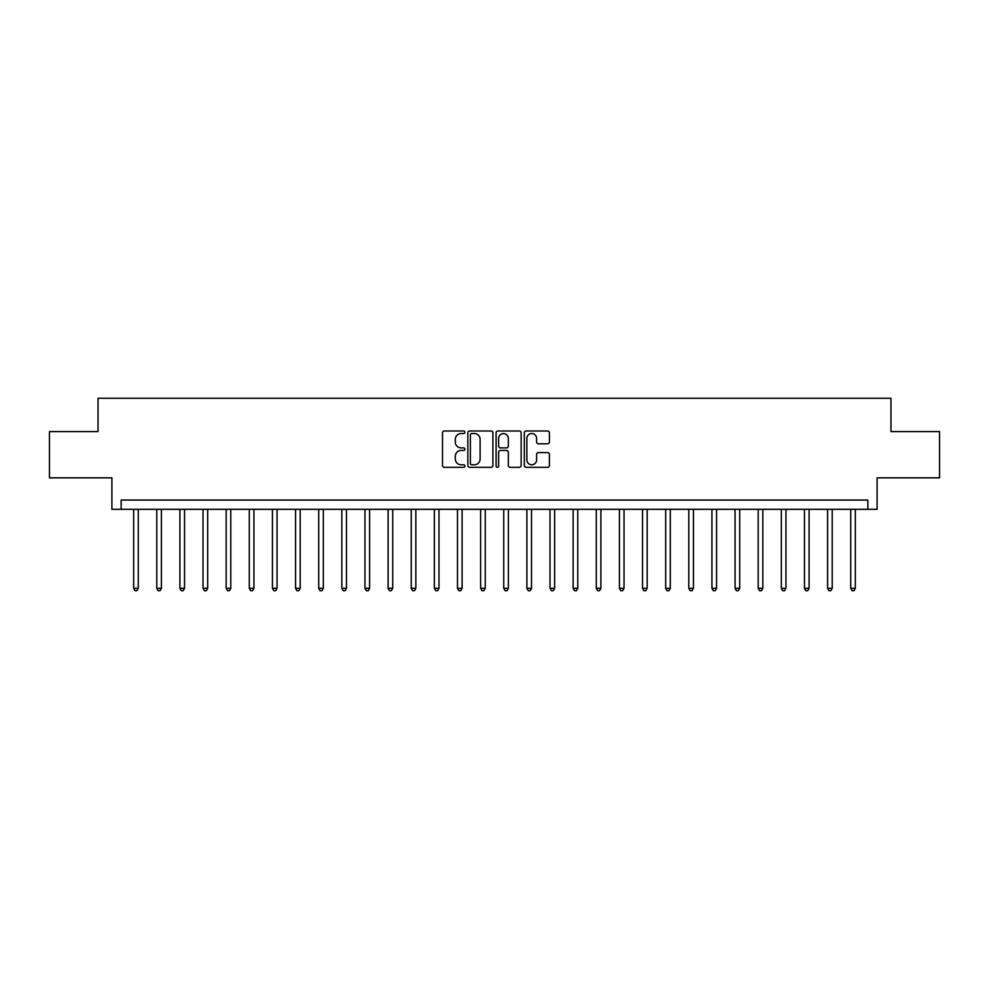 <?xml version="1.0" encoding="UTF-8"?>
<svg xmlns="http://www.w3.org/2000/svg" width="989" height="989" viewBox="0 0 989 989"><rect width="100%" height="100%" fill="white"/><g stroke="black" fill="none" stroke-linecap="round" stroke-linejoin="round"><path stroke-width="1.48" d="M464.892 432.267A1.273 1.273 0 0 0 463.618 430.994L444.321 430.994A1.817 1.817 0 0 0 442.503 432.811L442.503 465.51A1.817 1.817 0 0 0 444.321 467.327L463.618 467.327A1.273 1.273 0 0 0 464.892 466.054A1.273 1.273 0 0 0 463.618 464.781L461.121 464.781A5.81 5.81 0 0 1 455.311 458.97L455.311 456.25A5.81 5.81 0 0 1 461.121 450.428L463.618 450.428A1.273 1.273 0 0 0 464.892 449.167A1.273 1.273 0 0 0 463.618 447.893L461.121 447.893A5.81 5.81 0 0 1 455.311 442.083L455.311 439.351A5.81 5.81 0 0 1 461.121 433.541L463.618 433.541A1.273 1.273 0 0 0 464.892 432.267M547.585 443.801A1.817 1.817 0 0 0 549.402 441.984L549.402 432.811A1.817 1.817 0 0 0 547.585 430.994L526.148 430.994A1.817 1.817 0 0 0 524.331 432.811L524.331 465.51A1.817 1.817 0 0 0 526.148 467.327L547.585 467.327A1.817 1.817 0 0 0 549.402 465.51L549.402 454.433A1.817 1.817 0 0 0 547.585 452.616L538.412 452.616A1.817 1.817 0 0 0 536.594 454.433L536.594 459.922A4.858 4.858 0 0 1 531.736 464.781A4.858 4.858 0 0 1 526.877 459.922L526.877 438.399A4.858 4.858 0 0 1 531.736 433.541A4.858 4.858 0 0 1 536.594 438.399L536.594 441.984A1.817 1.817 0 0 0 538.412 443.801L547.585 443.801M867.848 509.31L877.095 509.31L877.095 477.848L939.55 477.848L939.55 431.587L890.978 431.587L890.978 398.27L98.022 398.27L98.022 431.587L49.45 431.587L49.45 477.848L111.905 477.848L111.905 509.31L867.848 509.31L867.848 500.051L121.153 500.051L121.153 509.31M492.905 432.811A1.817 1.817 0 0 0 491.1 430.994L469.664 430.994A1.817 1.817 0 0 0 467.846 432.811L467.846 465.51A1.817 1.817 0 0 0 469.664 467.327L491.1 467.327A1.817 1.817 0 0 0 492.905 465.51L492.905 432.811M497.9 430.994L519.336 430.994A1.817 1.817 0 0 1 521.154 432.811L521.154 465.51A1.817 1.817 0 0 1 519.336 467.327L510.163 467.327A1.817 1.817 0 0 1 508.346 465.51L508.346 452.245A1.817 1.817 0 0 0 506.529 450.428L500.446 450.428A1.817 1.817 0 0 0 498.629 452.245L498.629 466.054A1.273 1.273 0 0 1 497.356 467.327A1.273 1.273 0 0 1 496.095 466.054L496.095 432.811A1.817 1.817 0 0 1 497.9 430.994M471.654 433.541A1.273 1.273 0 0 0 470.393 434.814L470.393 463.507A1.273 1.273 0 0 0 471.654 464.781L474.287 464.781A5.81 5.81 0 0 0 480.11 458.97L480.11 439.351A5.81 5.81 0 0 0 474.287 433.541L471.654 433.541M508.346 438.486A4.858 4.858 0 0 0 503.488 433.627A4.858 4.858 0 0 0 498.629 438.486L498.629 446.076A1.817 1.817 0 0 0 500.446 447.893L506.529 447.893A1.817 1.817 0 0 0 508.346 446.076L508.346 438.486M133.651 509.31L133.651 588.319L138.275 588.319L138.275 509.31M138.275 588.319L136.89 590.73L135.036 590.73L133.651 588.319M156.781 509.31L156.781 588.319L161.405 588.319L161.405 509.31M161.405 588.319L160.02 590.73L158.166 590.73L156.781 588.319M179.911 509.31L179.911 588.319L184.535 588.319L184.535 509.31M184.535 588.319L183.15 590.73L181.296 590.73L179.911 588.319M203.042 509.31L203.042 588.319L207.665 588.319L207.665 509.31M207.665 588.319L206.281 590.73L204.426 590.73L203.042 588.319M226.172 509.31L226.172 588.319L230.796 588.319L230.796 509.31M230.796 588.319L229.411 590.73L227.557 590.73L226.172 588.319M249.302 509.31L249.302 588.319L253.938 588.319L253.938 509.31M253.938 588.319L252.541 590.73L250.699 590.73L249.302 588.319M272.432 509.31L272.432 588.319L277.068 588.319L277.068 509.31M277.068 588.319L275.671 590.73L273.829 590.73L272.432 588.319M295.575 509.31L295.575 588.319L300.199 588.319L300.199 509.31M300.199 588.319L298.802 590.73L296.96 590.73L295.575 588.319M318.705 509.31L318.705 588.319L323.329 588.319L323.329 509.31M323.329 588.319L321.944 590.73L320.09 590.73L318.705 588.319M341.835 509.31L341.835 588.319L346.459 588.319L346.459 509.31M346.459 588.319L345.074 590.73L343.22 590.73L341.835 588.319M364.966 509.31L364.966 588.319L369.589 588.319L369.589 509.31M369.589 588.319L368.205 590.73L366.35 590.73L364.966 588.319M388.096 509.31L388.096 588.319L392.72 588.319L392.72 509.31M392.72 588.319L391.335 590.73L389.481 590.73L388.096 588.319M411.226 509.31L411.226 588.319L415.85 588.319L415.85 509.31M415.85 588.319L414.465 590.73L412.611 590.73L411.226 588.319M434.356 509.31L434.356 588.319L438.98 588.319L438.98 509.31M438.98 588.319L437.595 590.73L435.741 590.73L434.356 588.319M457.487 509.31L457.487 588.319L462.11 588.319L462.11 509.31M462.11 588.319L460.726 590.73L458.884 590.73L457.487 588.319M480.617 509.31L480.617 588.319L485.253 588.319L485.253 509.31M485.253 588.319L483.856 590.73L482.014 590.73L480.617 588.319M503.747 509.31L503.747 588.319L508.383 588.319L508.383 509.31M508.383 588.319L506.986 590.73L505.144 590.73L503.747 588.319M526.89 509.31L526.89 588.319L531.513 588.319L531.513 509.31M531.513 588.319L530.116 590.73L528.274 590.73L526.89 588.319M550.02 509.31L550.02 588.319L554.644 588.319L554.644 509.31M554.644 588.319L553.259 590.73L551.405 590.73L550.02 588.319M573.15 509.31L573.15 588.319L577.774 588.319L577.774 509.31M577.774 588.319L576.389 590.73L574.535 590.73L573.15 588.319M596.28 509.31L596.28 588.319L600.904 588.319L600.904 509.31M600.904 588.319L599.519 590.73L597.665 590.73L596.28 588.319M619.411 509.31L619.411 588.319L624.034 588.319L624.034 509.31M624.034 588.319L622.65 590.73L620.795 590.73L619.411 588.319M642.541 509.31L642.541 588.319L647.165 588.319L647.165 509.31M647.165 588.319L645.78 590.73L643.926 590.73L642.541 588.319M665.671 509.31L665.671 588.319L670.295 588.319L670.295 509.31M670.295 588.319L668.91 590.73L667.056 590.73L665.671 588.319M688.801 509.31L688.801 588.319L693.425 588.319L693.425 509.31M693.425 588.319L692.04 590.73L690.198 590.73L688.801 588.319M711.932 509.31L711.932 588.319L716.568 588.319L716.568 509.31M716.568 588.319L715.171 590.73L713.329 590.73L711.932 588.319M735.062 509.31L735.062 588.319L739.698 588.319L739.698 509.31M739.698 588.319L738.301 590.73L736.459 590.73L735.062 588.319M758.204 509.31L758.204 588.319L762.828 588.319L762.828 509.31M762.828 588.319L761.443 590.73L759.589 590.73L758.204 588.319M781.335 509.31L781.335 588.319L785.958 588.319L785.958 509.31M785.958 588.319L784.574 590.73L782.719 590.73L781.335 588.319M804.465 509.31L804.465 588.319L809.089 588.319L809.089 509.31M809.089 588.319L807.704 590.73L805.85 590.73L804.465 588.319M827.595 509.31L827.595 588.319L832.219 588.319L832.219 509.31M832.219 588.319L830.834 590.73L828.98 590.73L827.595 588.319M850.725 509.31L850.725 588.319L855.349 588.319L855.349 509.31M855.349 588.319L853.964 590.73L852.11 590.73L850.725 588.319"/></g></svg>
